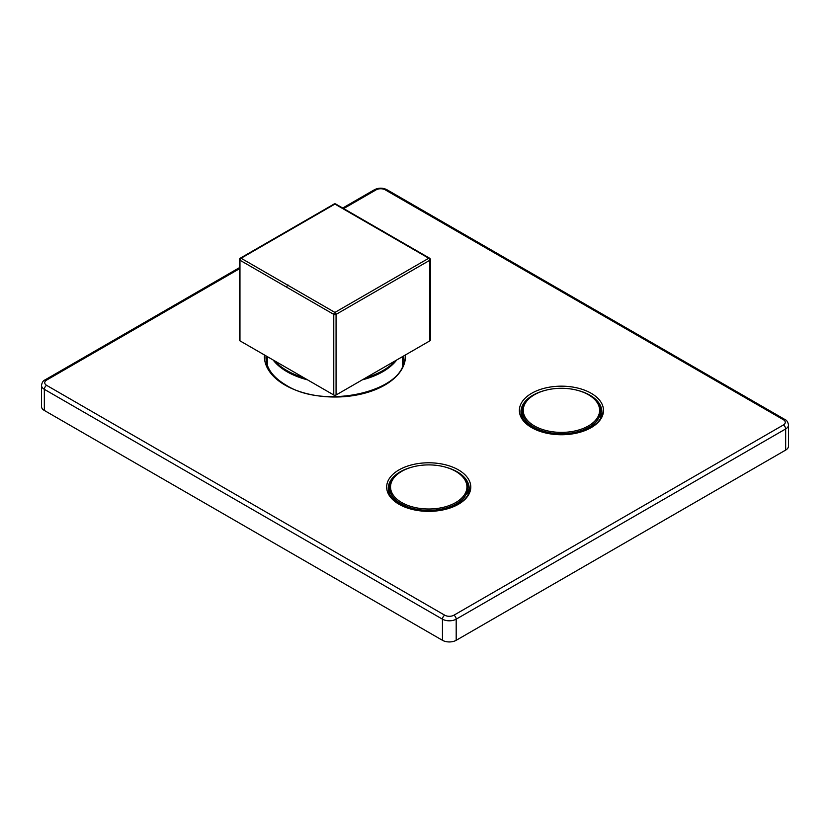 <?xml version="1.0" encoding="UTF-8"?>
<svg xmlns="http://www.w3.org/2000/svg" width="830" height="830" viewBox="0 0 830 830"><rect width="100%" height="100%" fill="white"/><g stroke="black" fill="none" stroke-linecap="round" stroke-linejoin="round"><path stroke-width="1.25" d="M403.754 359.577A68.921 39.788 0 0 0 403.214 356.236M266.627 356.236A68.921 39.788 0 0 0 266.088 359.577M239.497 268.723L46.636 380.078A6.474 3.735 0 0 0 46.636 385.359A3.237 1.868 120 0 0 44.343 389.322L44.343 410.456A9.711 5.603 180 0 1 41.5 406.493L41.5 385.359A9.711 5.603 0 0 0 44.343 389.322L442.452 619.17A9.711 5.603 0 0 0 456.189 619.17L785.657 428.954A9.711 5.603 0 0 0 788.5 424.991C787.929 422.014 786.757 420.198 784.983 419.544L386.873 189.697C382.744 187.663 378.615 187.663 374.486 189.697L342.8 207.988M44.343 410.456L442.452 640.303A9.711 5.603 180 0 0 456.189 640.303L785.657 450.088A9.711 5.603 180 0 0 788.5 446.125L788.5 424.991M389.571 489.14A40.442 23.354 0 0 0 388.71 491.63M468.753 491.63A40.442 23.354 0 0 0 467.881 489.14M401.253 471.627L400.568 472.042A39.155 22.607 0 0 0 389.571 487.75A39.155 22.607 0 0 0 401.046 503.727A39.155 22.607 0 0 0 443.708 508.634A39.155 22.607 0 0 0 467.881 487.75A39.155 22.607 0 0 0 456.884 472.042L456.199 471.627A38.201 22.057 0 0 0 455.743 471.357A38.201 22.057 0 0 0 401.253 471.627A38.201 22.057 0 0 0 401.72 502.544A38.201 22.057 0 0 0 455.504 502.679A38.201 22.057 0 0 0 456.199 471.627M601.46 415.01A40.442 23.354 0 0 0 600.588 412.52M522.278 412.52A40.442 23.354 0 0 0 521.406 415.01M533.96 395.018L533.275 395.422A39.155 22.607 0 0 0 522.278 411.13A39.155 22.607 0 0 0 533.752 427.118A39.155 22.607 0 0 0 576.414 432.015A39.155 22.607 0 0 0 600.588 411.13A39.155 22.607 0 0 0 589.591 395.422L588.906 395.018A38.201 22.057 0 0 0 588.439 394.748A38.201 22.057 0 0 0 533.96 395.018A38.201 22.057 0 0 0 534.427 425.935A38.201 22.057 0 0 0 588.211 426.06A38.201 22.057 0 0 0 588.906 395.018M273.101 359.971A67.624 39.041 0 0 0 287.097 371.757A67.624 39.041 0 0 0 307.515 379.839M362.326 379.839A67.624 39.041 0 0 0 396.74 359.971M395.329 360.78A67.946 39.228 180 0 1 366.03 377.702M303.811 377.702A67.946 39.228 180 0 1 286.869 370.564A67.946 39.228 0 0 1 274.512 360.78M430.345 259.572L430.345 340.186A1.619 0.934 180 0 1 429.867 340.839L336.067 394.997A1.619 0.934 180 0 1 333.774 394.997L239.963 340.839A1.619 0.934 180 0 1 239.497 340.186L239.497 259.572A1.619 0.934 0 0 0 239.963 260.226L333.774 314.383A1.619 0.934 0 0 0 336.067 314.383L429.867 260.226A1.619 0.934 0 0 0 430.345 259.572A1.619 1.619 0 0 0 429.556 258.172L335.714 204.004A1.619 1.619 0 0 0 334.127 204.004L240.285 258.172A1.619 1.619 0 0 0 239.497 259.572M429.867 340.839L429.867 260.226A1.619 0.944 60.6 0 0 428.757 258.244L334.915 204.076L241.084 258.244L334.915 312.422L428.757 258.244A1.619 0.923 -59.4 0 1 429.556 258.172M333.774 394.997L333.774 314.383A1.619 0.923 120.6 0 1 334.915 312.422A1.619 0.923 59.4 0 1 336.067 314.383L336.067 394.997M334.127 204.004A1.619 0.944 -119.4 0 1 334.915 204.076A1.619 0.944 -60.6 0 1 335.714 204.004M240.285 258.172A1.619 0.923 -120.6 0 1 241.084 258.244A1.619 0.944 119.4 0 0 239.963 260.226L239.963 340.839M241.084 258.244L239.963 258.908M403.774 355.904A68.921 39.788 180 0 1 403.837 357.616C407.613 390.432 325.422 410.715 285.852 385.016C272.79 377.162 266.171 368.032 265.994 357.616A68.921 39.788 180 0 1 266.067 355.904M405.424 354.96A70.54 40.722 180 0 1 362.98 393.659A70.54 40.722 180 0 1 285.043 385.089A70.54 40.722 180 0 1 264.417 354.96M46.636 385.359L444.745 615.206A6.474 3.735 0 0 0 453.896 615.206L783.364 424.991A6.474 3.735 0 0 0 783.364 419.7L385.255 189.852A6.474 3.735 0 0 0 376.104 189.852L343.755 208.527M591.178 393.285A42.06 24.288 180 0 1 591.178 427.626A42.06 24.288 180 0 1 531.688 427.626A42.06 24.288 180 0 1 531.688 393.285A42.06 24.288 180 0 1 591.178 393.285M458.471 469.905A42.06 24.288 180 0 1 458.471 504.246A42.06 24.288 180 0 1 398.981 504.246A42.06 24.288 180 0 1 398.981 469.905A42.06 24.288 180 0 1 458.471 469.905M46.636 380.078A3.237 1.868 -120 0 0 45.017 379.912C43.253 380.555 42.081 382.371 41.5 385.359M444.745 615.206A3.237 1.868 120 0 0 442.452 619.17L442.452 640.303M453.896 615.206A3.237 1.868 60 0 1 456.189 619.17L456.189 640.303M783.364 424.991A3.237 1.868 60 0 1 785.657 428.954L785.657 450.088M783.364 419.7A3.237 1.868 -60 0 1 784.983 419.544M385.255 189.852A3.237 1.868 -60 0 1 386.873 189.697M376.104 189.852A3.237 1.868 -120 0 0 374.486 189.697M445.762 467.217A40.442 23.354 180 0 1 457.33 471.886A40.442 23.354 180 0 1 469.178 488.393C471.668 507.078 423.072 519.404 399.79 504.163C392.165 499.546 388.326 494.286 388.284 488.393A40.442 23.354 180 0 1 411.69 467.217M578.468 390.598A40.442 23.354 180 0 1 590.037 395.267A40.442 23.354 180 0 1 601.875 411.773C604.375 430.469 555.778 442.784 532.497 427.554C524.871 422.927 521.033 417.677 520.981 411.773A40.442 23.354 180 0 1 544.397 390.598M381.842 230.761A1.619 0.934 -60 0 1 382.63 230.699M288 284.949A1.619 0.934 120 0 0 286.869 286.921M402.55 362.752L402.778 364.412M267.063 364.412L267.291 362.752M239.497 267.634L45.017 379.912M467.881 487.75L467.881 494.026M389.571 487.75L389.571 494.026M600.588 411.13L600.588 417.407M522.278 411.13L522.278 417.407M267.291 365.117L267.291 356.62M402.55 365.117L402.55 356.62"/></g></svg>
